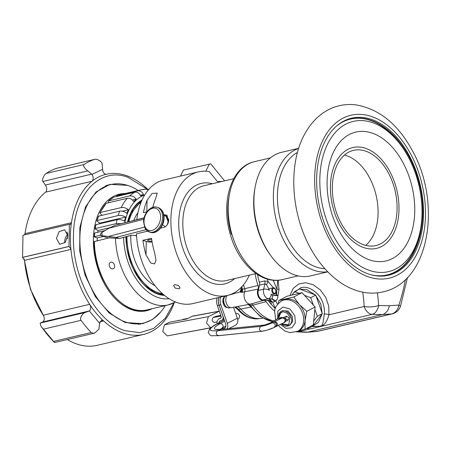 <?xml version="1.0" encoding="UTF-8"?>
<svg xmlns="http://www.w3.org/2000/svg" width="451" height="451" viewBox="0 0 451 451"><rect width="100%" height="100%" fill="white"/><g stroke="black" fill="none" stroke-linecap="round" stroke-linejoin="round"><path stroke-width="0.68" d="M113.032 268.785C116.364 268.232 114.103 261.309 110.895 262.262C107.428 262.871 109.7 269.799 113.032 268.785L113.432 268.644M148.475 189.764L145.645 189.172A59.137 37.771 76.8 0 0 141.095 189.798A59.137 37.771 76.8 0 0 137.724 190.858C140.16 190.531 142.099 191.771 143.559 194.573L140.718 195.909C139.269 193.107 137.324 191.867 134.888 192.188A59.137 37.771 76.8 0 0 129.674 195.914C132.137 195.565 134.302 196.647 136.168 199.162L133.784 201.563C131.923 199.054 129.758 197.972 127.289 198.316A59.137 37.771 76.8 0 0 121.437 207.105A59.137 37.771 76.8 0 0 121.201 207.584C123.698 207.184 126.088 207.922 128.377 209.788L126.816 213.402C124.532 211.536 122.142 210.803 119.639 211.198L98.577 216.153A59.137 37.771 76.8 0 0 97.095 220.522L118.162 215.567C120.671 215.138 123.14 215.64 125.57 217.078L124.521 221.176C122.097 219.738 119.622 219.237 117.108 219.665L96.046 224.621A59.137 37.771 76.8 0 0 95.302 228.539A58.416 37.315 -103.2 0 1 95.454 227.62M117.108 219.665A59.137 37.771 76.8 0 0 116.369 223.589L121.449 223.64M127.289 198.316L106.222 203.271A59.137 37.771 76.8 0 0 100.37 212.055A59.137 37.771 76.8 0 0 100.133 212.539L121.201 207.584M99.896 212.703L106.222 203.271M110.895 262.262L110.495 262.403M109.756 237.688L94.327 241.589A58.416 37.315 76.8 0 0 110.456 291.408M147.934 189.443L148.96 189.206M175.416 301.933A59.137 37.771 -103.2 0 1 168.167 304.927L147.105 309.882A59.137 37.771 76.8 0 1 94.389 241.302L94.327 241.589M103.555 236.425L97.247 237.914L97.196 240.637M100.517 235.236L94.479 236.657A59.137 37.771 76.8 0 1 94.738 232.97L105.156 230.523M94.417 236.944L97.247 237.914M94.671 233.364L94.738 232.97L94.671 233.364A58.416 37.315 -103.2 0 0 94.428 236.668M109.745 227.738L98.025 230.489L97.799 232.254M116.369 223.589L95.302 228.539L95.234 228.933L95.302 228.539M95.234 228.933L98.025 230.489M95.956 225.111L96.046 224.621M125.57 217.078L99.682 223.166L99.519 223.803M97.004 221.013L97.095 220.522L97.004 221.013L99.682 223.166M98.453 216.739L98.577 216.153M128.377 209.788L122.351 211.209M100.015 213.126L100.133 212.539L100.015 213.126L102.011 215.341M136.168 199.162L132.464 200.03M129.674 195.914L108.612 200.87L108.392 201.608L108.922 202.634M113.821 197.143L108.612 200.87A59.137 37.771 76.8 0 1 113.821 197.143L134.888 192.188M143.559 194.573L140.419 195.311M137.724 190.858L116.662 195.807L116.347 196.619M120.034 194.753L116.662 195.807A59.137 37.771 76.8 0 1 120.034 194.753L141.095 189.798L146.276 189.087M67.735 233.748A71.196 45.478 76.8 0 0 67.408 238.635M125.181 193.541A59.842 38.222 76.8 0 0 124.594 193.541A59.842 38.222 76.8 0 0 94.282 253.067A59.842 38.222 76.8 0 0 141.456 311.342A59.842 38.222 76.8 0 0 152.252 308.67M138.136 190.491A71.196 45.478 76.8 0 0 116.989 183.777A71.196 45.478 76.8 0 0 110.726 184.555A71.196 45.478 76.8 0 0 81.732 259.449A71.196 45.478 76.8 0 0 137.053 323.931A71.196 45.478 76.8 0 0 143.317 323.158A71.196 45.478 76.8 0 0 165.207 305.626M108.962 237.874L119.216 238.41L115.941 237.429L145.966 229.672M131.5 235.354L119.301 238.5L131.179 235.315L135.272 235.467L136.557 235.901M144.083 217.951L115.168 225.263L108.832 228.279L101.131 232.987L100.359 234.514L101.08 235.636L108.528 237.976M108.499 237.981L100.945 235.608L115.941 237.429M165.404 226.712L162.461 224.835M131.613 235.332L131.179 235.315A1.432 0.958 75.5 0 0 131.196 235.321L131.698 235.326M166.977 225.19A6.692 4.589 -72.6 0 0 165.974 216.232L166.019 216.26M174.233 302.734A82.212 52.513 -103.2 0 1 143.694 334.388L97.236 345.314A82.212 52.513 -103.2 0 1 76.901 344.057A82.212 52.513 -103.2 0 1 67.323 339.547M67.549 233.043A71.562 45.714 76.8 0 0 67.396 234.745C65.773 236.465 64.876 238.618 64.713 241.206L64.837 242.796M143.694 334.388A82.212 52.513 -103.2 0 1 123.365 333.131A82.212 52.513 -103.2 0 1 103.623 320.949L99.919 321.822M67.396 234.745L66.472 233.229L67.143 232.051M67.915 235.687L64.645 229.785L59.171 231.611L56.437 238.382L59.701 244.29L65.175 242.463L67.915 235.687M140.199 324.139A71.562 45.714 76.8 0 0 142.009 323.468M173.877 302.909L165.331 318.214L153.69 328.407L139.889 332.68L125.017 330.684C96.666 322.082 71.951 276.643 73.468 235.907C73.524 194.669 99.654 166.56 127.966 177.277L147.24 189.189M106.103 174.289C101.137 175.45 96.537 177.688 92.292 181.009C93.571 179.081 93.453 176.899 91.948 174.452L87.804 170.884C86.643 170.247 82.11 165.771 84.033 164.519A99.519 63.568 -103.2 0 1 94.575 159.389C96.204 158.436 102.005 161.306 102.129 163.916L102.58 169.277C102.772 171.758 103.702 173.393 105.365 174.176L106.442 174.244A82.212 52.513 -103.2 0 1 126.387 175.591A82.212 52.513 -103.2 0 1 147.855 189.403M131.331 186.804L127.808 185.412L110.112 184.318L96.024 191.963L85.527 206.93L79.866 227.439L79.697 251.083L85.053 275.065L95.296 296.561L109.215 313.039L125.175 322.55L142.871 323.643L152.489 319.488L160.759 311.957M109.418 184.859A71.562 45.714 76.8 0 0 107.496 185.062M54.627 342.213L54.391 342.41L53.449 341.418A99.519 63.568 -103.2 0 1 43.24 329.213L40.832 326.062L40.162 323.091L42.653 321.997L89.326 310.953C90.905 309.561 91.102 307.481 89.918 304.718C93.977 310.863 98.436 316.19 103.29 320.7L103.623 320.949M103.29 320.7L101.492 320.249L99.626 323.26L98.955 329.1L94.642 333.126L92.81 333.233L91.254 332.528A99.519 63.568 -103.2 0 1 81.039 320.323C79.252 318.429 82.77 313.056 85.087 312.526L89.056 311.083M43.696 316.021L30.431 289.221L24.123 258.885M24.884 234.232L25.374 231.295M22.55 257.358L68.964 246.443L69.392 224.333L22.973 235.247L22.55 257.358L24.495 260.345A82.212 52.513 -103.2 0 0 43.24 315.238L43.505 315.632C44.688 318.395 44.491 320.475 42.913 321.867L42.653 321.997M25.256 231.938L25.487 230.653A82.212 52.513 -103.2 0 0 25.008 233.641L24.517 234.881M25.487 230.653A82.212 52.513 -103.2 0 1 45.607 192.16L45.878 191.923C47.158 189.995 47.039 187.813 45.534 185.367L42.879 181.443C41.531 179.628 44.525 174.131 46.233 173.41A99.519 63.568 -103.2 0 1 56.775 168.279L57.018 168.223M25.008 233.641L71.467 222.715A82.212 52.513 -103.2 0 1 92.066 181.234L45.607 192.16M43.24 315.238L89.704 304.312A82.212 52.513 -103.2 0 1 70.954 249.42L24.495 260.345M71.467 222.715L71.371 223.082C70.215 231.391 70.052 240.039 70.875 249.02L70.954 249.42M89.704 304.312L89.918 304.718M69.392 224.333L70.232 224.418L71.371 223.082M70.875 249.02L69.093 246.488L22.68 257.403M56.775 168.279L94.721 159.35L56.911 168.24M137.933 212.793A42.484 27.139 76.8 0 0 133.778 220.454M130.852 235.523A42.484 27.139 76.8 0 0 131.444 246.793A42.484 27.139 76.8 0 0 155.088 285.754M174.802 284.598L178.562 285.483L180.056 287.969L178.889 288.803L175.078 288.048L173.612 285.494L174.802 284.598M151.976 241.195A2.931 0.84 1.1 0 1 148.385 240.952A2.931 0.84 1.1 0 1 147.646 240.377A2.931 0.84 1.1 0 1 151.739 239.684M344.451 155.082A48.714 31.119 -103.2 0 1 346.701 155.736A48.714 31.119 -103.2 0 1 376.467 196.946A48.714 31.119 -103.2 0 1 365.688 245.383M249.364 275.133A63.461 40.539 -103.2 0 1 227.451 295.433A63.461 40.539 -103.2 0 1 173.46 242.937A63.461 40.539 -103.2 0 1 198.395 171.882A63.461 40.539 -103.2 0 1 209.32 171.622L217.388 181.544L222.123 181.449M136.828 219.665A63.461 40.539 -103.2 0 1 163.831 180.005L198.395 171.882M163.814 214.873L166.154 214.839L168.73 219.772A63.461 40.539 -103.2 0 0 168.73 219.902C168.448 223.769 166.864 226.244 163.978 227.338L160.483 228.161M147.618 231.183L136.427 233.815A63.461 40.539 76.8 0 0 192.881 303.562L227.451 295.433M146.891 211.852L143.424 212.663A63.461 40.539 -103.2 0 1 147.049 200.362L152.105 193.451L157.258 193.101L155.691 198.333A63.461 40.539 76.8 0 0 152.776 207.342M154.642 252.864L155.967 260.345L154.586 263.903L150.764 263.074L146 254.9A63.461 40.539 -103.2 0 1 142.894 240.304L151.536 238.269A63.461 40.539 76.8 0 0 154.642 252.864M168.279 219.575L168.73 219.468M152.122 242.052A5.767 1.646 1.1 0 1 146.259 241.448L142.894 240.304M382.036 276.108A80.03 51.121 76.8 0 0 384.348 275.443M331.214 211.643A66.173 42.27 -103.2 0 1 352.321 133.146A66.173 42.27 -103.2 0 1 410.63 181.37A66.173 42.27 -103.2 0 1 389.523 259.866A66.173 42.27 -103.2 0 1 331.214 211.643M333.627 209.816A51.786 33.081 -103.2 0 1 350.139 148.39A51.786 33.081 -103.2 0 1 395.769 186.122A51.786 33.081 -103.2 0 1 379.257 247.548A51.786 33.081 -103.2 0 1 333.627 209.816M335.358 209.157A48.9 31.237 -103.2 0 1 353.505 150.369A48.9 31.237 -103.2 0 1 394.039 186.782A48.9 31.237 -103.2 0 1 375.892 245.57A48.9 31.237 -103.2 0 1 335.358 209.157M298.709 148.294L281.424 152.359A63.461 40.539 76.8 0 0 255.091 187.402A63.461 40.539 76.8 0 0 257.871 228.651A63.461 40.539 76.8 0 0 271.288 256.275A63.461 40.539 76.8 0 0 310.48 275.911L327.764 271.846M327.68 271.767A63.461 40.539 -103.2 0 1 277.32 224.079A63.461 40.539 -103.2 0 1 298.675 148.402M270.763 255.559A60.581 38.696 -103.2 0 1 270.245 254.866A60.581 38.696 -103.2 0 1 257.442 228.499A60.581 38.696 -103.2 0 1 254.787 189.121A60.581 38.696 -103.2 0 1 254.945 188.276M324.81 268.672A60.581 38.696 -103.2 0 1 281.21 222.912A60.581 38.696 -103.2 0 1 297.485 152.449M347.766 119.859A80.03 51.121 76.8 0 0 345.398 120.293M331.231 238.489A80.678 51.532 76.8 0 0 388.531 275.245A80.678 51.532 76.8 0 0 408.899 154.924A80.678 51.532 76.8 0 0 351.6 118.173A80.678 51.532 76.8 0 0 331.231 238.489M385.131 275.86A80.678 51.532 76.8 0 0 388.08 274.67M351.447 118.884A80.678 51.532 76.8 0 0 348.285 119.137M180.434 176.104L183.518 170.01L210.764 163.888L224.57 180.874M209.444 163.916L205.746 171.217M218.876 297.451A8.654 5.53 76.8 0 0 219.062 305.209L222.907 316.236A3.749 2.847 62.3 0 1 221.841 320.221A3.749 2.847 62.3 0 1 221.323 320.413L220.962 320.498A4.33 3.287 62.3 0 0 220.364 320.717A4.33 3.287 62.3 0 0 218.904 322.882M221.221 317.662L219.293 318.671A6.635 5.04 -117.7 0 1 220.206 318.333L220.595 318.243A1.443 1.094 62.3 0 0 220.793 318.169A1.443 1.094 62.3 0 0 221.204 316.636L217.359 305.615A8.654 5.53 -103.2 0 1 217.168 297.852M233.533 307.283L237.322 318.152A6.635 5.04 62.3 0 1 235.433 325.199L228.871 328.632M219.293 318.671A6.635 5.04 -117.7 0 0 216.993 323.886M227.095 328.813A6.635 5.04 -117.7 0 0 227.343 323.384L220.86 304.786A8.654 5.53 76.8 0 1 220.674 297.029M218.944 297.435A8.654 5.53 -103.2 0 0 219.13 305.192L225.613 323.79A4.33 3.287 62.3 0 1 224.384 328.384A4.33 3.287 62.3 0 1 221.836 328.384M286.103 319.173L288.347 319.979L288.961 317.673L286.34 316.145L285.725 318.445M280.33 318.107L280.939 317.431L282.506 317.589M281.593 323.829L288.651 324.878L290.168 317.386L287.146 313.107L282.839 311.686L279.457 313.845L278.724 318.485M289.401 325.267L290.055 324.985L292.654 321.535L292.349 316.393L288.11 311.083L282.557 310.677L281.954 311.055M298.331 330.904A17.194 13.051 -117.7 0 0 299.075 330.549A17.194 13.051 -117.7 0 0 305.062 320.717A17.194 13.051 -117.7 0 0 303.963 312.261A17.194 13.051 -117.7 0 0 299.413 304.617A17.194 13.051 -117.7 0 0 285.449 299.222A17.194 13.051 -117.7 0 0 283.115 300.095A17.194 13.051 -117.7 0 0 282.399 300.507M183.952 319.252A4.33 2.74 79.5 0 0 183.422 319.269A4.33 2.74 79.5 0 0 182.92 319.443A4.33 2.74 79.5 0 0 182.446 319.787M277.139 319.049L283.183 317.425C286.188 318.429 286.746 320.013 284.852 322.183L284.666 322.279M269.912 323.147L260.616 326.411C258.575 328.976 259.032 330.594 261.98 331.26C266.062 330.622 270.11 329.365 274.123 327.494L284.852 322.183M276.215 319.573L270.989 322.533L276.564 319.302M276.581 326.253L276.288 326.361C278.182 324.19 277.624 322.606 274.62 321.602L282.354 317.859C285.359 318.863 285.911 320.447 284.017 322.617L276.852 326.084M284.316 322.51L284.017 322.617M297.998 331.113L305.051 329.191L305.062 320.717L306.838 311.32L299.413 304.617L293.764 296.989L278.91 300.524L278.182 303.557M290.1 332.652L290.45 332.686M216.074 316.32L213.058 317.555L221.007 316.078M306.838 311.32L315.097 306.99L302.023 292.66L293.764 296.989M302.023 292.66L287.169 296.194L278.91 300.524M305.051 329.191L313.315 324.861L315.097 306.99M217.066 321.913L214.225 322.471L217.061 321.946M214.456 322.397C212.06 321.648 211.598 320.035 213.058 317.555M219.299 311.184L208.356 316.675L206.524 322.989L210.707 327.809M193.366 316.078L191.985 316.331L187.007 318.942L169.452 322.2L164.468 324.81L162.715 331.451L167.236 335.905L210.414 327.792M306.708 328.322L307.802 328.74L309.065 327.088M313.693 321.039L317.329 316.292L314.86 309.358M313.332 305.056L310.722 297.722L304.481 295.354M299.176 293.336L294.588 291.6L291.938 295.061M307.802 328.74L312.791 326.124L322.318 313.682L317.329 316.292M294.588 291.6L299.577 288.984L315.711 295.112L310.722 297.722M322.318 313.682L315.711 295.112M273.842 288.352A2.492 1.59 -103.2 0 1 275.815 290.771A2.492 1.59 -103.2 0 1 274.552 293.257A2.492 1.59 -103.2 0 1 272.584 290.839A2.492 1.59 -103.2 0 1 273.842 288.352M274.355 294.013A3.185 2.035 76.8 0 0 274.631 293.973A3.185 2.035 76.8 0 0 275.927 290.619A3.185 2.035 76.8 0 0 273.447 287.738A3.185 2.035 76.8 0 0 273.171 287.777A3.185 2.035 76.8 0 0 271.874 291.126A3.185 2.035 76.8 0 0 274.355 294.013M313.084 325.735L318.389 322.459L322.025 314.065M322.115 313.101L320.774 303.951L315.92 295.687M315.21 294.92L306.652 289.519L300.078 289.176M312.543 326.253L318.558 326.406A23.373 17.752 -117.5 0 0 320.193 326.124A23.373 17.752 -117.5 0 0 321.76 325.656C322.854 324.06 323.66 320.233 324.179 314.184C325.413 308.828 322.482 299.002 317.961 294.469C312.222 288.578 306.567 286.295 301.003 287.62L293.567 292.93M279.829 280.048L278.143 280.443L279.022 289.254L276.863 289.125L276.615 294.791L277.929 295.828A4.155 1.595 1.3 0 0 272.601 295.895L272.009 298.596L275.668 301.014L274.479 301.612A4.155 3.157 73.4 0 0 271.322 299.041L268.779 300.067L270.69 301.313L271.474 304.572A43.617 27.861 -103.2 0 1 269.072 301.691A4.155 2.655 76.8 0 0 267.155 300.445L262.91 299.971A6.506 4.155 -103.2 0 1 258.141 293.669A6.506 4.155 -103.2 0 1 258.243 290.455L259.477 285.162A4.155 2.655 76.8 0 0 259.539 283.11A4.155 2.655 76.8 0 0 259.336 282.185A43.617 27.861 -103.2 0 1 257.538 274.574M297.936 289.846L296.318 290.692M312.408 326.321L314.826 326.434M324.179 314.184A4.155 1.877 -171.4 0 1 328.954 314.764L328.751 306.077L325.718 297.372L320.3 289.908L313.287 284.773L305.699 282.709L298.63 284.017L293.111 288.51L289.948 295.535M321.76 325.656L322.471 325.611C325.244 323.959 327.403 320.34 328.954 314.764L364.166 306.483A132.56 100.646 -117.7 0 0 362.728 292.175M318.558 326.406L321.259 326.203L321.867 325.628M311.889 326.592L318.496 326.417M322.471 325.611L321.259 326.203L318.581 326.524M297.26 331.496A11.54 7.368 76.8 0 0 298.489 331.682L372.199 314.353A11.54 7.368 -103.2 0 1 364.166 306.483A11.54 3.89 -3 0 0 378.575 305.519A143.83 109.198 -117.7 0 0 377.414 292.851M274.479 301.612L272.584 302.238L275.386 308.349M278.075 280.246L278.143 280.443A4.29 0.536 160.8 0 0 277.765 280.539L276.863 289.125L273.233 280.218M304.149 331.998L307.706 332.122L382.358 314.567L372.199 314.353A11.54 7.96 -89.7 0 0 378.575 305.519L389.32 305.739A135.728 10.553 -9.5 0 1 398.893 305.118A143.83 100.353 -67.2 0 0 405.41 279.569M296.459 331.851A11.54 9.465 -86 0 0 298.489 331.682L307.706 332.122L317.735 331.305A11.54 7.368 76.8 0 0 318.474 331.192A11.54 7.368 76.8 0 0 319.19 330.966M271.474 304.572L275.296 308.625M269.072 301.691L270.69 301.313L272.584 302.238C271.694 300.8 270.442 300.067 268.83 300.045M272.009 298.596L271.322 299.041L268.311 298.703L262.91 299.971M272.601 295.895L271.784 294.616M275.871 292.564L276.615 294.791L272.579 295.845M267.426 279.118L268.125 281.475L273.678 288.088M394.445 312.639A11.54 7.368 -103.2 0 1 392.184 313.862A11.54 7.368 -103.2 0 1 391.445 313.975A125.096 9.725 170.5 0 0 382.358 314.567C383.536 314.494 385.041 313.484 386.862 311.545C387.883 310.829 389.405 306.308 389.32 305.739M315.993 331.462A11.54 8.022 -95.2 0 0 316.878 331.451A11.54 8.022 -95.2 0 0 317.735 331.305L391.445 313.975A11.54 9.533 -93 0 0 398.893 305.118A11.54 0.975 18.1 0 1 400.511 306.206L407.546 277.438M259.336 282.185L264.743 280.917L268.125 281.475L266.518 284.677L269.405 290.173M306.624 332.286L316.878 331.451A11.54 11.54 0 0 0 318.474 331.192L392.184 313.862A11.54 11.54 0 0 0 400.511 306.206M266.518 284.677L264.878 283.888A4.155 2.655 76.8 0 0 264.946 281.836A4.155 2.655 76.8 0 0 264.743 280.917M232.011 307.531A6.647 4.245 -103.2 0 1 231.572 307.65A6.647 4.245 -103.2 0 1 231.115 307.695A6.647 4.245 -103.2 0 1 226.272 302.959A6.647 4.245 -103.2 0 1 227.169 295.568A11.388 7.272 76.8 0 0 227.253 295.484M255.136 273.774A46.498 29.704 76.8 0 0 258.034 285.472A3.89 2.481 -103.2 0 1 258.293 286.548A3.89 2.481 -103.2 0 1 258.006 289.147A6.917 4.42 76.8 0 0 257.498 293.77A6.917 4.42 76.8 0 0 263.61 300.4A3.89 2.481 -103.2 0 1 266.107 301.696L252.898 305.135A3.281 2.097 -103.2 0 0 251.094 303.997A3.281 2.097 -103.2 0 0 250.869 304.019A3.281 2.097 -103.2 0 0 250.784 304.036A7.52 4.803 -103.2 0 1 250.598 304.081A7.52 4.803 -103.2 0 1 250.079 304.132A7.52 4.803 -103.2 0 1 244.143 296.826A7.52 4.803 -103.2 0 1 244.696 291.797A3.281 2.097 -103.2 0 0 244.938 289.604A3.281 2.097 -103.2 0 0 244.724 288.696L242.548 289.192A47 30.02 -103.2 0 1 241.787 286.819M241.46 286.746L241.392 288.691L241.77 289.317L242.548 289.192L242.429 292.4A2.886 2.294 91.4 0 0 242.553 292.209L258.006 289.147M227.169 295.568L240.039 291.96L242.429 292.4M262.73 318.062A38.374 24.512 -103.2 0 1 261.529 318.333A38.374 24.512 -103.2 0 1 258.902 318.603A38.374 24.512 -103.2 0 1 240.761 309.087A11.388 7.272 76.8 0 0 237.26 306.584M243.529 284.812A47.101 30.087 76.8 0 0 244.724 288.696L258.034 285.472M241.392 288.691L241.026 287.608M272.641 321.574A47 30.02 -103.2 0 1 250.705 305.592L252.898 305.135A47.101 30.087 76.8 0 0 273.757 320.932M241.527 289.858L241.544 289.683A2.886 2.734 -177.5 0 1 240.039 291.96L241.167 288.753A2.886 1.454 -164.3 0 0 241.37 288.685M250.401 304.109L246.979 304.679M266.107 301.696A46.498 29.704 76.8 0 0 274.71 311.156M241.432 288.86L241.544 289.683A2.886 2.734 -177.5 0 0 241.477 288.978M251.365 306.381L249.769 305.626A2.886 2.813 166.9 0 0 248.924 304.814M240.857 292.378A2.886 2.576 112.8 0 0 241.77 289.317L242.553 292.209M247.892 304.549L249.86 305.586A2.886 2.717 92.5 0 0 248.027 304.56M272.505 321.653L260.345 316.512L248.625 304.442M141.704 200.78A49.153 31.401 76.8 0 0 131.055 212.545M169.091 298.68A53.365 34.09 -103.2 0 1 123.613 237.389M124.797 222.777A53.365 34.09 -103.2 0 1 128.997 210.014A53.365 34.09 -103.2 0 1 144.709 194.979M119.639 211.198A59.137 37.771 76.8 0 0 118.162 215.567M175.597 302.007L168.167 304.927A59.137 37.771 -103.2 0 1 115.49 238.258M142.082 199.934A49.875 31.858 76.8 0 0 130.953 212.393A49.875 31.858 76.8 0 0 127.515 222.072M125.908 236.798A49.875 31.858 76.8 0 0 164.536 295.416M130.818 213.007A49.153 31.401 76.8 0 0 127.548 222.061M139.438 279.287A49.153 31.401 76.8 0 0 163.82 294.83M141.631 200.949A49.041 31.328 76.8 0 0 133.817 208.193M153.453 291.707A49.041 31.328 76.8 0 0 163.674 294.706M162.523 293.708A48.319 30.865 -103.2 0 1 126.94 236.533M128.772 221.751A48.319 30.865 -103.2 0 1 141.045 202.352M160.607 217.219A11.54 7.915 -72.6 0 0 152.517 208.306A11.54 7.915 -72.6 0 0 144.004 221.503A11.54 7.915 -72.6 0 0 152.094 230.416A11.54 7.915 -72.6 0 0 160.607 217.219M144.021 221.052A12.972 8.896 -72.6 0 0 143.97 222.084A12.972 8.896 -72.6 0 0 149.416 232.051A12.972 8.896 -72.6 0 0 162.631 217.264A12.972 8.896 -72.6 0 0 157.179 207.297A12.972 8.896 -72.6 0 0 146.468 213.244M149.935 232.186A12.972 8.896 -72.6 0 0 150.442 232.372A12.972 8.896 -72.6 0 0 163.657 217.585A12.972 8.896 -72.6 0 0 158.205 207.623A12.972 8.896 -72.6 0 0 157.687 207.483M161.154 226.425A11.54 7.915 -72.6 0 0 163.6 218.617M135.272 235.467L131.179 235.315A1.432 0.958 75.5 0 0 131.472 235.349M143.813 219.242L108.832 228.279M102.027 232.434L101.965 235.721M108.674 236.392L144.483 227.141M161.779 227.851L160.922 227.552M136.563 236.036L134.68 235.366M168.009 221.7A5.26 3.608 107.4 0 1 167.079 225.055M53.449 341.418L91.254 332.528M91.688 174.148L45.28 185.057M89.326 310.953L99.626 323.26M102.58 169.277L91.948 174.452M87.804 170.884L42.879 181.443M46.233 173.41L84.033 164.519M40.162 323.091L85.087 312.526M43.24 329.213L81.039 320.323M256.027 273.565L226.233 280.573A48.714 31.119 -103.2 0 1 214.186 279.823A48.714 31.119 -103.2 0 1 183.23 231.177A48.714 31.119 -103.2 0 1 203.931 185.727L233.725 178.72M234.65 278.594A51.6 32.962 -103.2 0 1 211.976 283.098A51.6 32.962 -103.2 0 1 178.731 223.11A51.6 32.962 -103.2 0 1 212.353 183.749M167.676 215.956L164.215 214.777M147.049 200.362L146.823 211.863M146 254.9L146.259 241.448M371.517 274.89A80.03 51.121 76.8 0 0 387.082 274.924A80.03 51.121 76.8 0 0 420.439 229.858M417.209 178.861A77.149 49.277 -103.2 0 1 392.607 270.369A77.149 49.277 -103.2 0 1 324.635 214.152A77.149 49.277 -103.2 0 1 349.237 122.644A77.149 49.277 -103.2 0 1 417.209 178.861M254.432 161.667C230.991 166.588 220.443 202.775 230.393 234.723C238.438 263.502 261.456 284.869 282.163 279.609A60.581 38.696 -103.2 0 1 231.949 234.492A60.581 38.696 -103.2 0 1 254.432 161.667L270.324 157.929M400.387 144.585A80.03 51.121 76.8 0 0 350.444 119.109A80.03 51.121 76.8 0 0 336.525 126.066M231.307 234.266A56.251 35.933 -103.2 0 1 229.074 196.444M410.337 153.379A83.666 53.443 76.8 0 0 331.97 126.669A83.666 53.443 76.8 0 0 329.794 240.033A83.666 53.443 76.8 0 0 408.161 266.75A83.666 53.443 76.8 0 0 410.337 153.379M222.292 319.906L223.955 319.032M219.13 305.192L220.86 304.786M219.062 305.209L217.359 305.615M220.967 318.051L220.595 318.243M220.206 318.333L221.131 317.854M237.322 318.152L227.343 323.384M281.48 323.88A8.079 6.134 -117.7 0 0 288.792 325.65A8.079 6.134 -117.7 0 0 291.087 317.053A8.079 6.134 -117.7 0 0 281.294 311.337A8.079 6.134 -117.7 0 0 278.617 318.513M280.336 324.432L286.081 328.384L291.921 327.776L295.337 322.877L294.853 315.796L289.908 308.974L282.969 307.046L277.878 311.077L277.444 318.84L276.61 319.274M278.436 325.357L279.507 326.716L285.088 331.113L290.021 332.641L297.615 331.316A17.194 13.051 -117.7 0 0 302.497 313.028A17.194 13.051 -117.7 0 0 281.655 300.862C276.92 304.391 274.591 307.886 274.682 311.348L275.64 320.03M179.064 320.419A4.121 2.61 79.5 0 0 177.925 320.576A4.121 2.61 79.5 0 0 177.79 320.65M276.953 319.145L277.788 318.71M274.76 327.161L275.454 326.795C277.348 324.624 276.796 323.04 273.791 322.042L268.666 323.773M283.183 317.425L282.354 317.859M274.62 321.602L273.791 322.042M270.549 322.809L271.384 322.375M264.607 325.047L220.81 329.501L217.512 330.758L260.616 326.411C264.596 325.791 268.542 324.562 272.46 322.736C275.465 323.739 276.018 325.323 274.123 327.494M221.672 329.41L264.337 325.053L268.886 323.632L271.045 322.504M261.14 331.35L218.876 335.606C215.922 334.941 215.471 333.323 217.512 330.758C207.849 331.429 207.736 329.145 217.168 323.897L216.243 324.387M224.31 320.052L216.677 324.055C214.924 324.805 212.675 326.293 209.929 328.514L208.193 332.195C209.833 335.082 211.124 336.249 212.066 335.702L218.453 335.702L261.98 331.26M275.792 326.665L275.454 326.795M216.993 329.653L216.649 329.371L220.81 329.501C212.291 330.093 212.19 328.074 220.511 323.446L217.168 323.897L224.344 320.137M218.453 335.707L218.876 335.606M224.728 321.236L220.511 323.446C223.493 324.709 223.944 326.315 221.869 328.26L219.727 329.596M225.855 326.169L222.777 327.781M236.132 314.736L235.67 313.417M220.787 315.446L215.601 316.41M218.318 311.455L191.985 316.331M164.468 324.81L208.356 316.675M223.955 298.387A2.886 2.046 43.5 0 1 224.333 296.735A2.886 2.046 43.5 0 1 225.049 296.313A11.641 7.436 76.8 0 0 225.393 295.918M229.706 307.808A6.387 4.082 -103.2 0 1 229.283 307.926A6.387 4.082 -103.2 0 1 228.843 307.971A6.387 4.082 -103.2 0 1 224.186 303.416A6.387 4.082 -103.2 0 1 225.049 296.313L226.994 295.766M259.336 318.592A38.115 24.348 -103.2 0 1 259.235 318.609A38.115 24.348 -103.2 0 1 256.63 318.874A38.115 24.348 -103.2 0 1 238.607 309.425L240.682 309.003M237.333 308.191A2.886 1.421 -41.3 0 0 237.468 309.189A2.886 1.421 -41.3 0 0 238.607 309.425A11.641 7.436 76.8 0 0 235.281 306.956M224.79 304.865A3.501 2.238 -103.2 0 1 223.707 300.236M258.243 290.455L263.643 289.187A6.506 4.155 76.8 0 0 263.542 292.4A6.506 4.155 76.8 0 0 268.311 298.703A4.29 3.219 96.3 0 0 271.175 294.052M259.477 285.162L264.878 283.888L263.643 289.187A4.29 2.024 -166.9 0 1 269.36 290.343M279.022 289.254L277.929 295.828C277.867 298.088 277.117 299.819 275.668 301.014L277.585 304.262M267.155 300.445L268.779 300.067M240.761 309.087L250.79 307.041M250.784 304.036L263.61 300.4M248.772 304.425A3.388 2.165 -103.2 0 1 248.845 304.419A3.388 2.165 -103.2 0 1 250.705 305.592A2.886 1.173 -34.9 0 1 249.86 305.586M241.167 288.753A10.807 6.9 76.8 0 0 241.268 288.364M163.798 294.807L149.991 289.559L137.651 276.345L129.149 257.577L126.088 236.752M127.763 222.01L131.061 212.838L141.693 200.802M147.105 309.882C122.661 317.104 93.504 278.989 94.146 241.448M94.231 236.803L94.496 233.144M95.06 228.708L95.798 224.812M98.329 216.339L96.852 220.702M138.277 324.342L143.317 323.158M105.686 185.739L110.726 184.555M157.179 207.297C150.859 205.07 143.497 213.458 143.57 221.791L145.256 228.68L146.209 229.954L150.442 232.372C156.762 234.605 164.13 226.21 164.057 217.878C164.029 212.596 162.078 209.174 158.205 207.623L157.179 207.297M144.123 217.782L115.168 225.263M163.922 215.51L166.058 216.255L168.375 222.27M54.391 342.41L40.832 326.062M54.588 342.54L94.642 333.126M382.048 276.102L387.082 274.924C416.837 268.971 431.139 221.17 417.818 178.557C407.118 140.176 376.585 112.248 350.444 119.109L345.41 120.287M282.163 279.609L298.055 275.871M270.245 254.866L271.288 256.275M254.787 189.121L255.091 187.402M411.887 149.771C397.557 123.76 378.846 108.787 355.754 104.858C350.156 104.181 344.66 104.469 339.253 105.726C330.978 107.721 323.615 111.718 317.16 117.734C312.921 121.697 309.234 126.331 306.099 131.636C287.879 161.481 290.331 211.818 310.339 247.853C318.925 263.598 329.636 275.617 342.484 283.904C347.682 287.186 353.065 289.621 358.646 291.199C366.748 293.477 374.775 293.731 382.719 291.955C430.147 282.196 441.98 202.206 411.887 149.771M223.978 319.099L221.841 320.221M286.34 316.145L283.904 317.419M280.939 317.431L279.084 318.4M282.557 310.677L281.294 311.337L278.47 318.547M283.115 300.095L281.655 300.862M188.005 318.423L183.422 319.269M176.64 320.864L179.12 320.407M288.347 319.979L285.911 321.253M281.339 323.953L288.792 325.65L290.055 324.985M261.569 331.355L267.06 330.177L274.462 327.37M299.075 330.549L297.615 331.316M225.833 326.282L222.366 328.102M235.597 313.208L237.632 313.592L238.833 314.381L239.554 315.599L239.52 317.419L237.705 319.759M215.832 316.337L220.776 315.418M218.921 311.229L192.656 316.1M210.645 327.86L167.236 335.905M271.152 294.791L274.631 293.973M268.954 288.764L273.171 287.777M224.897 296.036L224.333 296.735C222.929 298.41 222.49 300.428 223.014 302.79C224.31 305.158 223.521 307.52 229.283 307.926L230.647 307.667M259.342 318.592L250.886 318.197C245.981 316.777 241.505 313.778 237.468 309.189L234.791 307.046M274.631 307.199L275.369 308.405M305.97 332.297L296.307 331.84M231.572 307.65L250.598 304.081M261.529 318.333L262.798 318.096"/></g></svg>
